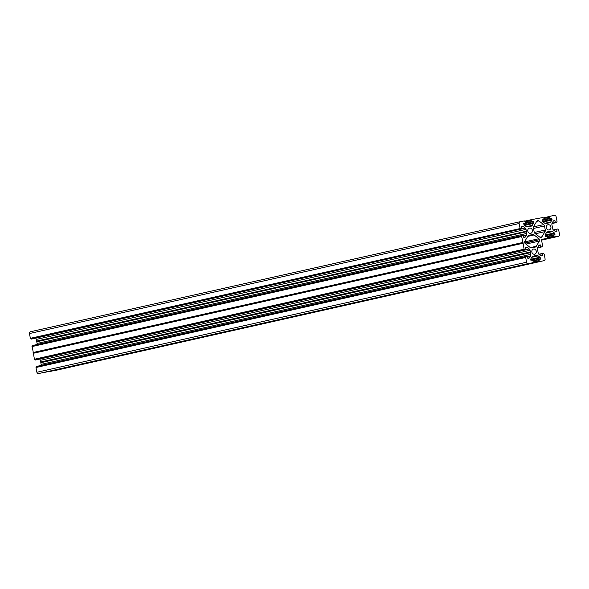 <?xml version="1.0" encoding="UTF-8"?>
<svg xmlns="http://www.w3.org/2000/svg" width="589" height="589" viewBox="0 0 589 589"><rect width="100%" height="100%" fill="white"/><g stroke="black" fill="none" stroke-linecap="round" stroke-linejoin="round"><path stroke-width="0.88" d="M541.976 246.872L537.47 247.888L541.976 246.872L542.579 245.812L541.446 239.377L546.96 238.457L547.593 237.419L547.129 236.255L545.355 236.366L545.164 235.372A1.068 0.942 -102.7 0 1 545.289 234.584L546.415 232.692A2.128 1.877 -102.7 0 1 547.608 231.838L551.186 231.182A2.128 1.877 -102.7 0 1 552.607 231.551L554.367 232.92A1.068 0.942 -102.7 0 1 554.779 233.612L554.831 234.842L553.093 235.431L553.557 236.594L547.115 238.044M546.275 227.744A2.665 2.349 -102.7 0 1 550.899 226.898A2.665 2.349 -102.7 0 1 546.275 227.744M534.628 254.257A2.665 2.349 77.3 0 0 533.538 249.044A2.665 2.349 77.3 0 0 534.628 254.257M530.601 233.332A2.665 2.349 -102.7 0 1 529.592 228.098A2.665 2.349 -102.7 0 1 530.601 233.332M520.124 221.722L30.532 331.732A1.598 1.414 77.3 0 0 29.45 333.558L519.137 223.518A1.598 1.414 -102.7 0 1 520.22 221.7L524.431 220.927L525.417 221.663L531.256 220.323M50.109 371.468L539.509 261.214L54.313 370.695A1.598 1.414 77.3 0 0 54.409 370.672M534.738 255.817L533.141 256.156A2.128 1.877 77.3 0 0 531.955 257.01L530.829 258.902A1.068 0.942 77.3 0 0 530.696 259.69L531.116 260.861L532.949 260.794L533.133 261.737L532.493 262.775L38.594 373.581A1.598 1.414 -102.7 0 1 36.901 372.263L526.588 262.23A1.598 1.414 77.3 0 0 528.281 263.548L38.594 373.581M530.498 252.674L40.81 362.706L530.512 252.497L530.814 254.345A2.128 1.877 -102.7 0 1 530.556 255.921L529.43 257.82A1.068 0.942 -102.7 0 1 528.841 258.247L527.958 258.402L527.398 256.473L526.286 256.406L525.675 257.467L35.988 367.507L36.901 372.263M35.988 367.507L525.837 257.172L36.157 367.205M36.489 367.131L36.599 366.439L526.279 256.406L36.592 366.446M41.097 365.43A2.128 1.877 77.3 0 0 41.127 364.377L530.814 254.345M40.81 362.706L41.127 364.377M36.209 359.864L35.362 360.019L34.398 359.238L33.359 352.877L523.047 242.845L524.085 249.206L525.049 249.979L525.881 249.832L525.719 247.77L526.743 247.365A1.068 0.942 -102.7 0 1 527.457 247.549L529.209 248.919A2.128 1.877 -102.7 0 1 530.041 250.296L530.439 252.121L40.751 362.154L40.825 362.537M40.751 362.154L40.354 360.335A2.128 1.877 77.3 0 0 39.677 359.084M525.889 249.824L36.194 359.864L525.881 249.832M521.81 236.248L32.13 346.28L33.359 352.877M522.237 235.482L32.564 345.515L32.461 346.207M36.724 341.23L526.411 231.197L36.643 341.075L37.1 343.453A2.128 1.877 -102.7 0 1 37.063 344.506M36.643 341.075L36.319 339.411L526.006 229.371A2.128 1.877 77.3 0 0 525.182 227.995L523.43 226.625A1.068 0.942 77.3 0 0 522.715 226.441L521.692 226.846L521.854 228.9L31.048 338.874L521.015 229.055M35.649 338.16A2.128 1.877 -102.7 0 1 36.319 339.411M32.167 338.94L521.854 228.9L31.327 339.095M30.65 338.535L520.337 228.503L30.37 338.314L31.048 338.874M30.37 338.314L29.45 333.558M520.05 228.282L519.137 223.518M520.337 228.503L520.735 228.841M526.33 231.043L526.006 229.371M526.411 231.197L526.485 231.573L36.798 341.613M523.047 242.845L521.648 236.542L522.244 235.482L523.084 235.328L523.709 237.308L524.806 237.323A1.068 0.942 77.3 0 0 525.403 236.896L526.529 234.996A2.128 1.877 77.3 0 0 526.787 233.421L526.485 231.573M522.244 235.482L32.557 345.522M521.817 236.241L32.13 346.28M530.439 252.121L530.512 252.497M525.675 257.467L526.588 262.23M42.806 372.808L528.281 263.548M534.628 255.884L532.655 256.325L534.628 255.884M535.092 255.736L536.719 255.501A2.128 1.877 -102.7 0 1 538.147 255.869L539.899 257.238A1.068 0.942 -102.7 0 1 540.312 257.923L540.371 259.16L538.626 259.749L539.09 260.912L532.647 262.363L539.09 260.912M539.509 261.214L539.443 260.846M539.796 261.435L54.313 370.695M541.968 246.879L540.857 246.813L540.29 244.877L539.414 245.039A1.068 0.942 77.3 0 0 538.817 245.466L537.691 247.358A2.128 1.877 77.3 0 0 537.433 248.941L538.213 252.983A2.128 1.877 77.3 0 0 539.038 254.367L540.798 255.729A1.068 0.942 77.3 0 0 541.512 255.921L542.528 255.516L542.366 253.454L538.891 254.234L543.485 253.52L544.17 254.08L545.083 258.836A1.598 1.414 -102.7 0 1 544 260.662M541.35 239.716L553.977 236.896L553.557 236.594M553.977 236.896L558.468 236.344A1.598 1.414 77.3 0 0 559.55 234.518L558.63 229.762L557.673 228.981L556.657 229.438L556.995 231.197L555.471 231.536M553.616 220.816L553.881 220.72A1.068 0.942 -102.7 0 0 553.285 221.147L552.158 223.04A2.128 1.877 -102.7 0 0 551.9 224.623L552.681 228.665A2.128 1.877 77.3 0 0 553.505 230.049L555.258 231.411A1.068 0.942 77.3 0 0 555.972 231.602L556.995 231.197M554.757 220.558L555.604 222.708L556.436 222.561L557.039 221.493L556.126 216.737A1.598 1.414 -102.7 0 0 554.433 215.419L550.214 216.192M543.257 218.018L550.222 216.192M550.045 216.494L550.119 216.862L543.905 218.247L543.919 219.513L542.211 220.043L542.403 221.037A1.068 0.942 77.3 0 0 542.815 221.729L544.567 223.091A2.128 1.877 77.3 0 0 545.996 223.467L549.574 222.811A2.128 1.877 77.3 0 0 550.767 221.957L551.893 220.065A1.068 0.942 77.3 0 0 552.018 219.27L551.606 218.107L549.765 218.173L549.758 216.929L543.905 218.247L542.925 217.532L531.727 219.587L531.094 220.625L531.271 221.567L533.111 221.501L533.524 222.664A1.068 0.942 -102.7 0 1 533.398 223.452L532.272 225.351A2.128 1.877 -102.7 0 1 531.079 226.205L527.501 226.861A2.128 1.877 -102.7 0 1 526.08 226.485L524.32 225.123A1.068 0.942 -102.7 0 1 523.908 224.431L523.717 223.437L525.417 222.907L525.417 221.663L531.263 220.323M543.919 219.513L542.233 219.896L543.919 219.513M528.988 235.254L532.684 234.577A2.128 1.877 -102.7 0 1 534.12 234.952L538.906 238.7A1.495 1.318 -102.7 0 1 539.48 239.664L524.961 243.257M529.121 235.232A2.128 1.877 77.3 0 0 527.928 236.086L524.858 241.276A1.495 1.318 77.3 0 0 524.681 242.381L524.747 242.69A1.495 1.318 -102.7 0 0 525.322 243.655L530.107 247.409A2.128 1.877 -102.7 0 0 531.536 247.785L535.106 247.13A2.128 1.877 77.3 0 0 536.299 246.268L539.362 241.078A1.495 1.318 77.3 0 0 539.539 239.981M533.494 228.458L544.501 225.985A2.128 1.877 77.3 0 0 543.669 224.6L538.861 220.882A1.495 1.318 77.3 0 0 537.867 220.625L537.595 220.676A1.495 1.318 -102.7 0 0 536.763 221.265L533.663 226.434A2.128 1.877 -102.7 0 0 533.406 228.017L534.186 232.059A2.128 1.877 77.3 0 0 535.018 233.443L539.826 237.153A1.495 1.318 77.3 0 0 540.82 237.419L541.092 237.367A1.495 1.318 -102.7 0 0 541.924 236.771L545.024 231.61L535.43 233.759M544.501 225.985L545.281 230.019A2.128 1.877 -102.7 0 1 545.024 231.61M36.893 341.399L526.581 231.359M30.974 338.476L520.661 228.444M40.928 362.323L530.615 252.283M35.001 359.4L524.689 249.368M547.115 238.059L553.903 236.528M539.48 239.664L524.821 242.955M524.659 241.902L538.906 238.7M534.12 234.952L527.751 236.38M528.421 235.534L532.684 234.577M522.715 226.441L521.736 226.662M525.182 227.995L522.031 228.701M521.721 227.008L523.43 226.625M36.776 341.782L526.463 231.749M526.787 233.421L37.1 343.453M525.403 236.896L523.702 237.279M523.4 235.703L526.529 234.996M32.388 345.824L522.075 235.784M522.789 242.484L33.102 352.517M31.961 346.582L521.648 236.542M33.168 352.656L522.855 242.624M539.141 254.441L542.189 253.756M542.528 255.516L541.004 255.854M533.052 261.987L538.81 260.691M532.993 261.015L538.626 259.749M532.942 260.765L538.795 259.447L532.942 260.765M540.312 257.923L530.77 260.073M532.861 260.632L540.503 258.917M530.689 259.307L539.899 257.238M538.147 255.869L531.779 257.305M535.246 255.766L532.581 256.37M532.449 256.458L536.719 255.501M540.29 244.877L539.156 245.134M537.595 247.542L540.857 246.813M538.839 245.429L540.518 245.053M537.477 247.851L541.136 247.027M536.299 246.268L530.394 247.594M525.896 244.104L539.362 241.078M527.729 258.203L529.43 257.82M530.556 255.921L527.427 256.627M526.102 256.708L36.415 366.748M530.041 250.296L40.354 360.335M40.67 361.999L530.358 251.967M526.065 249.626L529.209 248.919M527.457 247.549L525.756 247.932M525.763 247.579L526.743 247.365M525.049 249.979L35.362 360.019M35.075 359.798L524.762 249.765M524.365 249.427L34.677 359.459M34.398 359.238L524.085 249.206M522.944 243.272L33.256 353.304M33.264 353.15L522.951 243.117M523.739 223.29L525.417 222.907L523.739 223.29M529.077 226.596L529.585 226.478L529.077 226.596M526.367 226.677L532.272 225.351M533.398 223.452L524.696 225.41M533.332 221.67L523.79 223.82M524.041 224.799L533.524 222.664M523.746 223.599L533.111 221.501M523.739 223.54L531.558 221.781M525.521 222.856L531.271 221.567M531.094 220.625L525.454 221.891M531.55 219.888L524.762 221.412M524.718 221.162L531.72 219.587L524.718 221.162M537.867 220.625L537.389 220.735M547.52 237.669L553.27 236.373M547.453 236.697L553.093 235.431M558.512 236.336L541.49 240.157L558.468 236.344M554.256 237.117L541.453 239.988M547.409 236.447L553.255 235.136L547.409 236.447M554.779 233.612L545.237 235.755M547.328 236.322L554.971 234.599M545.149 234.989L554.367 232.92M552.607 231.551L546.246 232.986M549.706 231.448L547.048 232.051M546.909 232.14L551.186 231.182M553.351 229.916L556.819 229.136L553.351 229.916M553.601 230.122L556.657 229.438M547.122 232.007L549.081 231.565L547.122 232.007M541.703 239.421L541.313 239.502M539.914 237.22L541.924 236.771M534.311 232.486L545.281 230.019M544.015 219.461L549.765 218.173M543.949 218.497L549.589 217.231M542.233 220.146L550.052 218.386M551.606 218.107L542.241 220.205M542.285 220.426L551.827 218.283M552.018 219.27L542.535 221.405M550.767 221.957L544.862 223.283M543.191 222.016L551.893 220.065M556.443 222.554L551.937 223.57L556.436 222.561M551.945 223.533L555.604 222.708M552.062 223.224L555.317 222.495M554.978 220.735L553.307 221.111M537.146 218.652L537.558 218.563M543.669 224.6L533.465 226.89M536.704 221.368L538.861 220.882M30.488 331.74L520.175 221.707M54.365 370.687L544.052 260.647"/></g></svg>
